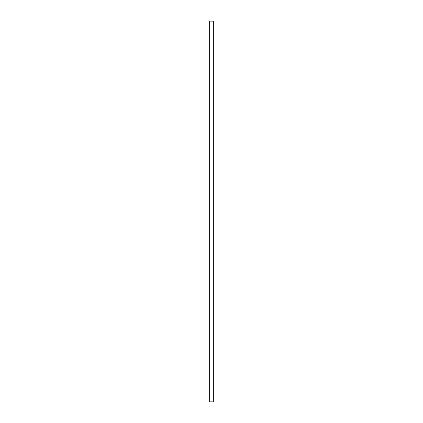 <?xml version="1.0" encoding="UTF-8"?>
<svg xmlns="http://www.w3.org/2000/svg" width="423" height="423" viewBox="0 0 423 423"><rect width="100%" height="100%" fill="white"/><g stroke="black" fill="none" stroke-linecap="round" stroke-linejoin="round"><path stroke-width="0.63" d="M213.329 211.5L213.329 401.85L209.671 401.85L209.671 21.15L213.329 21.15L213.329 211.5"/></g></svg>
